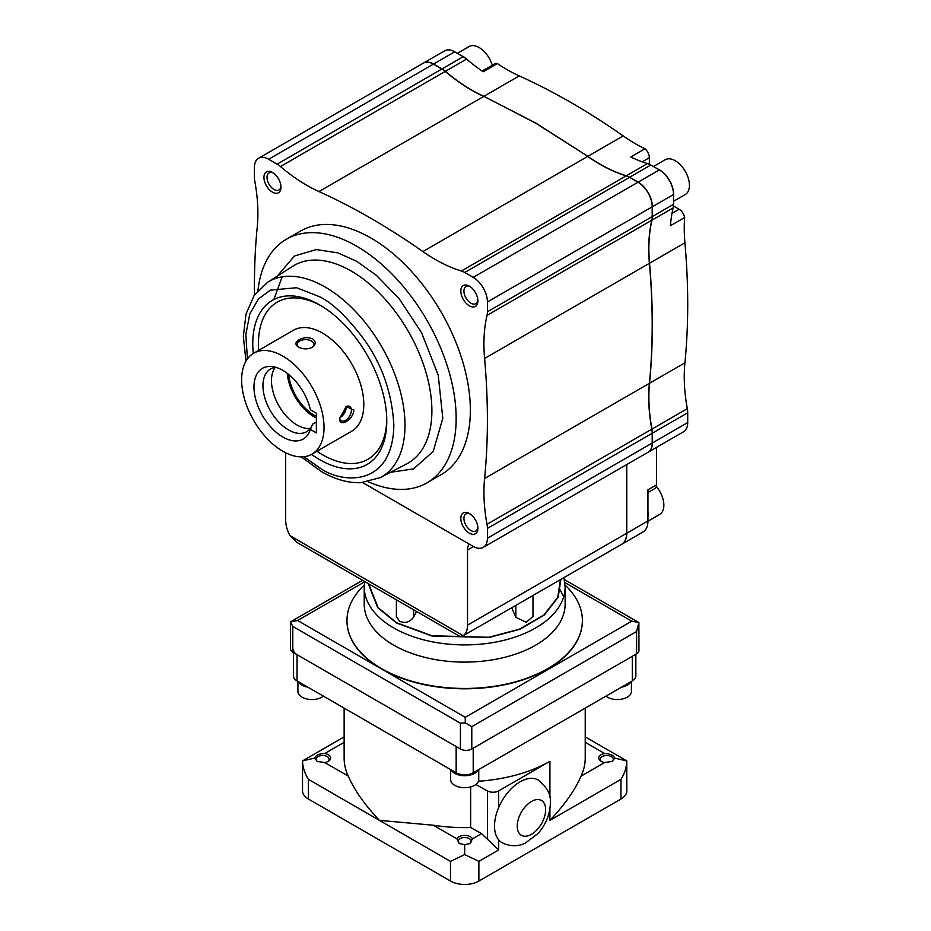 <?xml version="1.0" encoding="UTF-8"?>
<svg xmlns="http://www.w3.org/2000/svg" width="931" height="931" viewBox="0 0 931 931"><rect width="100%" height="100%" fill="white"/><g stroke="black" fill="none" stroke-linecap="round" stroke-linejoin="round"><path stroke-width="1.4" d="M565.082 585.064A117.69 67.951 180 0 1 582.375 620.512A117.69 67.951 180 0 1 509.723 683.284A117.69 67.951 180 0 1 381.454 668.563A117.69 67.951 180 0 1 346.984 620.512A117.69 67.951 180 0 1 364.265 585.064M364.219 586.902L364.219 604.103A100.455 58.001 0 0 0 364.219 604.522A100.455 58.001 0 0 0 393.65 645.113A100.455 58.001 0 0 0 502.787 657.775A100.455 58.001 0 0 0 565.129 604.522A100.455 58.001 0 0 0 565.129 604.103L565.129 586.902A100.455 58.001 180 0 1 503.124 640.493A100.455 58.001 180 0 1 393.65 627.913A100.455 58.001 180 0 1 364.219 586.902L364.626 581.479M396.385 599.82L396.385 616.415L399.329 621.082C404.671 623.665 409.407 622.408 413.539 617.311L416.483 611.423M511.747 607.768L515.821 617.311L526.294 622.292L532.974 616.415L532.974 595.514M582.375 620.674A117.69 67.951 180 0 1 582.375 620.837A117.69 67.951 180 0 1 509.723 683.622A117.69 67.951 180 0 1 381.454 668.889A117.69 67.951 180 0 1 346.984 620.837A117.69 67.951 180 0 1 346.984 620.674M652.2 443.051L487.413 538.199A20.086 11.603 60 0 1 483.247 547.393L648.046 452.257A20.086 11.603 -120 0 0 652.2 443.051L652.2 433.264A20.086 11.603 -120 0 0 651.805 429.179L487.006 524.316A160.726 92.797 60 0 1 484.597 478.476A683.098 394.395 -120 0 0 484.597 358.458A160.726 92.797 60 0 1 487.006 315.388L651.805 220.251A20.086 11.603 -120 0 0 652.2 216.62L652.2 206.833A20.086 11.603 -120 0 0 638.003 182.22L629.519 177.332A20.086 11.603 -120 0 0 626.179 175.854L461.38 271.002A160.726 92.797 60 0 1 422.883 251.568A683.098 394.395 -120 0 0 370.91 218.32A683.098 394.395 -120 0 0 318.949 191.553A160.726 92.797 60 0 1 280.452 166.544L445.239 71.396A160.726 92.797 -120 0 0 483.748 96.417L318.949 191.553M257.945 290.553A140.639 81.195 60 0 1 286.387 239.232A140.639 81.195 60 0 1 356.713 246.203A140.639 81.195 60 0 1 448.579 370.131A140.639 81.195 60 0 1 427.026 482.828A140.639 81.195 60 0 1 368.362 481.804M286.387 239.232L300.597 231.028A140.639 81.195 60 0 1 370.91 237.999A140.639 81.195 60 0 1 462.788 361.926A140.639 81.195 60 0 1 441.236 474.624L427.026 482.828M469.364 305.834A12.056 6.959 60 0 1 460.833 291.066A12.056 6.959 60 0 1 469.364 286.143L469.364 286.143A12.056 6.959 60 0 1 477.882 300.911A12.056 6.959 60 0 1 469.364 305.834M470.167 286.655A9.88 5.702 -120 0 0 465.966 286.55A9.88 5.702 -120 0 0 464.441 294.464A9.88 5.702 -120 0 0 470.9 303.169A9.88 5.702 -120 0 0 475.834 303.657A9.88 5.702 -120 0 0 477.847 299.957M469.364 533.184A12.056 6.959 60 0 1 460.833 518.427A12.056 6.959 60 0 1 469.364 513.505L469.364 513.505A12.056 6.959 60 0 1 477.882 528.261A12.056 6.959 60 0 1 469.364 533.184M470.167 514.017A9.88 5.702 -120 0 0 465.966 513.9A9.88 5.702 -120 0 0 464.441 521.814A9.88 5.702 -120 0 0 470.9 530.519A9.88 5.702 -120 0 0 475.834 531.007A9.88 5.702 -120 0 0 477.847 527.307M272.469 192.158A12.056 6.959 60 0 1 263.939 177.39A12.056 6.959 60 0 1 272.469 172.468L272.469 172.468A12.056 6.959 60 0 1 280.987 187.236A12.056 6.959 60 0 1 272.469 192.158M273.272 172.98A9.88 5.702 -120 0 0 269.071 172.875A9.88 5.702 -120 0 0 267.558 180.789A9.88 5.702 -120 0 0 274.005 189.493A9.88 5.702 -120 0 0 278.951 189.982A9.88 5.702 -120 0 0 280.953 186.281M254.5 294.987A683.098 394.395 -120 0 1 257.235 227.187A160.726 92.797 60 0 0 254.815 181.336A20.086 11.603 60 0 1 254.419 177.251L254.419 167.464A20.086 11.603 -120 0 1 258.585 158.258A20.086 11.603 -120 0 1 268.628 159.259L277.112 164.159A20.086 11.603 60 0 1 280.452 166.544M445.239 71.396A20.086 11.603 -120 0 0 441.911 69.01A20.086 11.603 -120 0 0 441.899 69.01L433.427 64.111A20.086 11.603 -120 0 0 423.372 63.122L258.585 158.258M461.38 271.002A20.086 11.603 60 0 1 464.72 272.469L473.204 277.368L638.003 182.22M649.361 164.263L649.361 157.711A8.042 4.643 -120 0 0 644.962 148.785A160.726 92.797 60 0 1 623.2 135.914A683.098 394.395 -120 0 0 571.227 102.678A683.098 394.395 -120 0 0 519.265 75.911A160.726 92.797 60 0 1 497.398 63.576A8.042 4.643 -120 0 0 494.757 63.785L482.142 71.059M457.086 80.729A164.752 95.113 -120 0 0 483.887 96.335A160.726 92.797 60 0 1 445.39 71.315A20.086 11.603 -120 0 0 442.05 68.929L433.567 64.03A20.086 11.603 -120 0 0 423.524 63.04A20.086 11.603 -120 0 0 423.454 63.075M467.025 59.491A20.086 11.603 -120 0 0 463.254 56.733L454.735 51.81A20.086 11.603 -120 0 0 444.692 50.809L423.524 63.04M649.268 236.439A164.752 95.113 -120 0 0 649.535 263.229A160.726 92.797 60 0 1 651.944 220.17A20.086 11.603 -120 0 0 652.352 216.539L652.352 206.752A20.086 11.603 -120 0 0 638.142 182.139L629.659 177.251A20.086 11.603 -120 0 0 626.319 175.773A160.726 92.797 60 0 1 587.822 156.338A164.752 95.113 -120 0 0 610.887 169.966M651.944 220.17L673.113 207.95A20.086 11.603 -120 0 0 673.52 204.32L673.52 194.532A20.086 11.603 -120 0 0 659.311 169.919L650.827 165.02A20.086 11.603 -120 0 0 647.487 163.553L626.319 175.773M647.941 511.934A20.086 11.603 60 0 1 647.941 516.565M647.941 521.209L659.695 514.424A20.086 11.603 -120 0 0 656.297 486.366M311.536 454.386A94.753 54.708 -120 0 0 319.775 459.716A94.753 54.708 -120 0 0 386.772 421.033A94.753 54.708 -120 0 0 319.775 304.996L319.775 304.996A94.753 54.708 -120 0 0 253.279 353.477M321.207 305.845A90.738 52.38 -120 0 0 258.702 350.335M316.971 451.256A90.738 52.38 -120 0 0 322.615 454.794A90.738 52.38 -120 0 0 386.749 419.369M467.595 59.968A19.888 11.486 -120 0 0 463.394 56.814A19.888 11.486 -120 0 0 463.324 56.768M673.52 194.439A19.888 11.486 -120 0 0 659.451 170.001A19.888 11.486 -120 0 0 659.381 169.966M353.861 410.245C353.419 419.718 338.965 428.074 339.664 418.45L346.239 406.451L353.861 410.245M282.838 356.108A58.269 33.644 60 0 1 320.892 407.452A58.269 33.644 60 0 1 311.966 454.142A58.269 33.644 60 0 1 282.838 451.256A58.269 33.644 60 0 1 244.772 399.911A58.269 33.644 60 0 1 253.698 353.221A58.269 33.644 60 0 1 282.838 356.108M311.966 454.142L351.743 431.181A58.269 33.644 -120 0 0 360.669 384.491A58.269 33.644 -120 0 0 322.615 333.147A58.269 33.644 -120 0 0 293.474 330.261L253.698 353.221M312.665 338.884C316.226 341.782 316.051 344.621 312.141 347.391C307.672 349.462 303.122 349.358 298.455 347.088C294.906 344.621 295.08 342.189 298.991 339.803C303.459 337.348 308.021 337.045 312.665 338.884M461.392 55.662A20.086 11.603 60 0 1 463.394 56.651A20.086 11.603 60 0 1 468.712 60.899M492.278 65.205A20.086 11.603 -120 0 0 479.174 47.551A20.086 11.603 -120 0 0 469.119 46.55L457.377 53.335M657.449 168.848A20.086 11.603 60 0 1 659.451 169.838A20.086 11.603 60 0 1 673.52 196.674M673.52 201.317L685.263 194.532A20.086 11.603 -120 0 0 688.346 178.438A20.086 11.603 -120 0 0 675.219 160.737A20.086 11.603 -120 0 0 665.176 159.736L653.422 166.521M311.769 347.589A8.309 4.795 0 0 0 313.875 344.412A8.309 4.795 0 0 0 311.431 341.014A8.309 4.795 0 0 0 299.689 341.014A8.309 4.795 0 0 0 297.257 344.412A8.309 4.795 0 0 0 299.142 347.449M339.687 417.682A8.309 4.795 120 0 0 341.374 420.824A8.309 4.795 120 0 0 345.529 420.416A8.309 4.795 120 0 0 351.406 410.245A8.309 4.795 120 0 0 349.684 406.44A8.309 4.795 120 0 0 345.878 406.672M339.699 417.728A8.309 4.795 120 0 0 340.327 417.414L340.327 417.414A8.309 4.795 120 0 0 346.192 407.231A8.309 4.795 120 0 0 346.157 406.533A10.043 5.795 120 0 1 339.734 417.716M287.237 373.296A38.171 22.041 -120 0 0 314.084 416.809A38.171 22.041 -120 0 0 316.365 418.007M275.204 367.501A36.169 20.878 -120 0 0 274.738 397.06A36.169 20.878 -120 0 0 297.036 425.013A36.169 20.878 -120 0 0 310.349 428.376M276.158 367.419A36.169 20.878 -120 0 0 270.432 369.083A36.169 20.878 -120 0 0 264.893 398.061A36.169 20.878 -120 0 0 288.517 429.924A36.169 20.878 -120 0 0 306.602 431.716A36.169 20.878 -120 0 0 312.048 425.537M316.365 416.366A36.169 20.878 60 0 1 314.084 415.168A36.169 20.878 60 0 1 288.691 374.448M636.583 653.853A8.042 4.643 0 0 0 638.934 650.571L638.887 622.63L636.583 631.497L636.583 653.853L471.784 749.001A8.042 4.643 0 0 1 460.414 749.001L292.776 652.212A8.042 4.643 0 0 1 290.425 648.93L290.472 621.966L292.776 626.4L292.776 652.212M638.689 622.467L631.753 621.163L465.244 717.301L465.244 722.875L471.784 726.645L471.784 749.001M292.776 626.4L460.414 723.189L465.244 722.875M465.244 717.301L297.606 620.512L290.472 621.966M473.483 546.567L467.525 550.012L467.525 625.143A24.113 13.918 60 0 1 463.254 635.71L621.64 544.321A24.113 13.918 -120 0 0 626.633 533.277L626.633 464.616M462.579 636.152L459.658 636.35L296.861 542.354L289.937 535.639A24.113 13.918 60 0 1 285.677 520.161L285.677 452.78M467.525 550.012A16.071 9.275 60 0 1 469.212 544.1M621.71 544.274A24.113 13.918 -120 0 0 621.78 544.239A24.113 13.918 -120 0 0 626.772 533.195L626.772 464.534M483.247 547.393A20.086 11.603 60 0 1 473.204 546.404L362.659 482.584M621.78 544.239L642.949 532.008A24.113 13.918 -120 0 0 647.941 520.976L647.941 489.811L656.471 484.888L656.471 447.392M487.413 538.199L487.413 528.401A20.086 11.603 60 0 0 487.006 524.316M473.204 277.368A20.086 11.603 -120 0 1 487.413 301.97L487.413 311.769A20.086 11.603 60 0 1 487.006 315.388M651.805 429.179A160.726 92.797 60 0 1 649.396 383.328C653.131 345.482 653.131 305.473 649.396 263.31L484.597 358.458M656.471 484.888A8.042 4.643 60 0 1 654.807 488.566L647.941 492.522M422.883 251.568L587.682 156.42A160.726 92.797 -120 0 0 626.179 175.854M651.805 220.251A160.726 92.797 -120 0 0 649.396 263.31L649.535 263.229C653.248 305.38 653.248 345.378 649.535 383.246A164.752 95.113 -120 0 0 649.652 414.248M687.718 422.546L652.352 442.97A20.086 11.603 60 0 1 648.185 452.175L683.563 431.751A20.086 11.603 -120 0 0 687.718 422.546L687.718 412.759A20.086 11.603 -120 0 0 687.322 408.674A160.726 92.797 60 0 1 684.913 362.822A683.098 394.395 -120 0 0 684.913 242.805A160.726 92.797 60 0 1 684.646 217.517A8.042 4.643 -120 0 0 679.118 209.242L673.439 205.972M629.519 177.332L464.72 272.469M652.352 442.97L652.352 433.183A20.086 11.603 60 0 0 651.944 429.098A160.726 92.797 60 0 1 649.535 383.246L684.913 362.822M445.39 71.315L466.559 59.095A160.726 92.797 -120 0 0 483.201 71.78L497.398 63.576M644.962 148.785L630.753 156.99A160.726 92.797 -120 0 0 647.487 163.553M673.113 207.95A160.726 92.797 -120 0 0 670.436 225.721L684.646 217.517M629.659 177.251A20.086 11.603 -120 0 0 629.659 177.239L650.827 165.02M466.559 59.095A20.086 11.603 -120 0 0 463.219 56.71L442.05 68.929M310.395 429.435L316.365 432.88L316.365 413.201L310.395 409.756A40.801 23.554 -120 0 0 272.539 366.616A40.801 23.554 -120 0 0 262.426 415.459A40.801 23.554 -120 0 0 309.79 431.134A40.801 23.554 -120 0 0 310.395 429.435L312.63 424.164L316.365 422.011M498.679 807.549A36.169 20.878 120 0 0 494.512 826.1A36.169 20.878 120 0 0 498.679 839.843A36.169 20.878 120 0 0 502.007 842.648C513.179 848.257 522.035 844.743 525.328 843.102L538.048 833.478C545.892 824.482 550 814.369 550.361 803.127C551.338 795.062 547.277 787.358 538.165 780.015A36.169 20.878 120 0 0 498.679 807.549L498.679 790.885L549.918 761.302A120.553 69.592 0 0 1 478.441 781.225M459.705 843.719A6.517 3.759 180 0 1 458.168 841.287A6.517 3.759 180 0 1 462.183 837.807A6.517 3.759 180 0 1 469.282 838.622A6.517 3.759 180 0 1 471.191 841.287A6.517 3.759 180 0 1 469.643 843.719M456.912 838.843L459.286 843.486L464.674 844.696L470.074 843.486L472.436 838.843A8.042 4.643 180 0 0 470.364 836.76A8.042 4.643 180 0 0 456.912 838.843L433.334 825.227A120.553 69.592 0 0 0 470.655 827.531L470.655 786.928M317.646 761.698A6.517 3.759 180 0 1 316.098 759.265A6.517 3.759 180 0 1 320.124 755.786A6.517 3.759 180 0 1 327.223 756.6A6.517 3.759 180 0 1 329.12 759.265A6.517 3.759 180 0 1 327.7 761.616M344.133 742.321L324.686 753.54C319.112 753.703 315.772 755.216 314.655 758.09L317.215 761.465L324.686 762.501L348.275 776.117C354.327 790.047 364.708 804.791 379.441 820.362L433.334 825.227M324.686 753.54A8.042 4.643 180 0 1 328.294 754.738A8.042 4.643 180 0 1 328.294 761.302A8.042 4.643 180 0 1 324.686 762.501M601.659 761.616A6.517 3.759 180 0 1 600.227 759.265A6.517 3.759 180 0 1 602.136 756.6A6.517 3.759 180 0 1 609.235 755.786A6.517 3.759 180 0 1 613.261 759.265A6.517 3.759 180 0 1 611.714 761.698M604.661 762.501L612.133 761.465L614.704 758.09C613.576 755.216 610.236 753.703 604.661 753.54A8.042 4.643 0 0 0 601.065 754.738A8.042 4.643 0 0 0 601.065 761.302A8.042 4.643 0 0 0 604.661 762.501L581.072 776.117A120.553 69.592 0 0 0 585.227 758.02L585.227 708.107M307.544 686.985A14.058 8.123 180 0 1 302.04 685.018A14.058 8.123 180 0 1 298.642 681.841M307.649 687.043A13.86 8.007 180 0 1 302.179 685.1A13.86 8.007 180 0 1 302.11 685.065M307.963 687.218A14.058 8.123 180 0 1 302.04 685.181A14.058 8.123 180 0 1 298.514 681.771M323.418 696.144A14.058 8.123 180 0 1 302.04 697.156A14.058 8.123 180 0 1 297.92 691.419L297.92 681.434M478.022 769.995A14.058 8.123 180 0 1 454.735 773.172A14.058 8.123 180 0 1 451.337 769.995M474.554 773.219A13.86 8.007 180 0 1 454.875 773.254A13.86 8.007 180 0 1 454.805 773.219M478.15 769.925A14.058 8.123 180 0 1 454.735 773.335A14.058 8.123 180 0 1 451.198 769.925M478.743 769.588L478.743 779.573A14.058 8.123 180 0 1 470.062 787.079A14.058 8.123 180 0 1 454.735 785.322A14.058 8.123 180 0 1 450.616 779.573L450.616 769.588M630.718 681.841A14.058 8.123 180 0 1 621.815 686.985M627.25 685.065A13.86 8.007 180 0 1 621.71 687.043M630.846 681.771A14.058 8.123 180 0 1 621.396 687.218M631.439 681.434L631.439 691.419A14.058 8.123 180 0 1 622.758 698.925A14.058 8.123 180 0 1 607.431 697.156A14.058 8.123 180 0 1 605.941 696.144M614.704 758.09L626.831 760.999C626.621 767.33 624.654 773.44 620.954 779.352L549.918 820.362C564.652 804.791 575.032 790.047 581.072 776.117M620.954 779.352L620.954 799.031L478.883 881.052A20.086 11.603 0 0 1 450.476 881.052L308.405 799.031L308.405 779.352C304.705 773.452 302.738 767.33 302.517 760.999L302.517 790.826A20.086 11.603 0 0 0 308.405 799.031M450.476 881.052L450.476 861.373L464.674 854.611L464.674 844.696M464.674 854.611L478.883 861.373L478.883 881.052M470.655 827.531L481.525 833.594L498.679 849.945L498.679 839.843M344.133 736.875L302.598 760.86L314.655 758.09M620.954 799.031A20.086 11.603 0 0 0 626.831 790.826L626.761 760.86L585.227 736.875M344.133 708.107L344.133 758.02A120.553 69.592 0 0 0 348.275 776.117M475.857 784.496L487.413 790.943A8.042 4.643 0 0 0 498.679 790.885M293.509 652.631L293.509 675.999A12.056 6.959 0 0 0 297.036 680.922L456.155 772.788A12.056 6.959 0 0 0 473.204 772.788L632.312 680.922A12.056 6.959 0 0 0 635.85 675.999L635.85 654.272M293.509 649.757A12.056 6.959 0 0 0 297.036 654.668L456.155 746.534L456.155 772.788M560.834 579.419L558.228 597.143L544.426 614.926L519.917 629.263L489.217 637.467L431.937 636.001L396.49 622.99L377.637 607.606L368.245 583.562M368.641 583.795L378.067 607.582L396.769 622.827L432.007 635.768L488.926 637.27L519.475 629.158L543.925 614.949L557.762 597.283L560.462 579.641M406.824 463.789A114.082 65.868 -120 0 0 426.13 372.877A114.082 65.868 -120 0 0 351.22 271.049A114.082 65.868 -120 0 0 292.776 266.254L267.476 282.361A112.791 65.123 60 0 1 325.256 287.097A112.791 65.123 60 0 1 399.306 387.773A112.791 65.123 60 0 1 380.22 477.65L406.824 463.789M390.496 472.296L413.573 468.898L433.194 451.454L442.807 418.38L438.245 375.286L421.568 332.658L399.062 298.595L376.45 275.367L356.713 261.32L337.848 252.848L316.284 249.589L294.475 255.99L277.252 276.135M247.425 358.924L245.831 334.532L249.799 313.91L258.469 298.944L270.258 290.158L296.547 287.726L319.775 296.826C332.646 303.11 347.461 317.366 364.219 339.594C382.187 364.824 392.067 393.336 393.848 425.118C392.835 487.844 341.433 483.841 319.775 467.886L303.89 456.725M587.822 156.338L535.709 123.183L483.887 96.335L535.849 123.101L587.822 156.338L623.2 135.914M277.112 164.159L441.899 69.01M519.265 75.911L483.887 96.335M636.583 631.497L471.784 726.645M460.414 723.189L460.414 749.001M564.873 582.562L631.753 621.163M297.606 620.512L364.58 581.852M515.821 605.406L515.821 617.311M413.539 609.724L413.539 617.311M626.633 533.277L467.525 625.143M289.937 535.639L463.254 635.71M626.772 533.195L647.941 520.976M652.2 433.264L487.413 528.401M487.413 301.97L652.2 206.833M487.413 311.769L652.2 216.62M484.597 478.476L649.535 383.246M268.628 159.259L433.427 64.111M687.718 412.759L652.352 433.183M684.913 242.805L649.535 263.229M687.322 408.674L651.944 429.098M642.25 161.819L649.361 157.711M672.007 213.35L679.118 209.242M673.52 204.32L652.352 216.539M433.567 64.03L454.735 51.81M638.142 182.139L659.311 169.919M652.352 206.752L673.52 194.532M545.659 809.691A20.086 11.603 120 0 0 531.45 801.486A20.086 11.603 120 0 0 517.24 826.1A20.086 11.603 120 0 0 531.45 834.304A20.086 11.603 120 0 0 545.659 809.691M549.918 820.362L549.918 808.841M549.918 797.704L549.918 761.302M498.679 849.945L478.883 861.373M481.525 833.594L472.436 838.843M450.476 861.373L308.405 779.352M585.227 742.321L604.661 753.54M487.413 838.703L487.413 790.943M632.312 680.922L632.312 656.308M473.204 772.788L473.204 748.175M297.036 680.922L297.036 654.668M560.101 589.882L563.709 596.655M267.476 282.361L254.105 295.558L246.017 314.038L243.34 336.347L245.959 361.17M301.213 456.865L321.439 471.563C334.881 479.36 347.973 483.061 360.728 482.7L380.22 477.65M297.257 346.239L297.257 344.412M564.384 579.559L638.689 622.455M362.566 580.292L290.425 621.943M565.129 586.902L563.942 577.627M282.198 276.821L273.865 299.503"/></g></svg>
